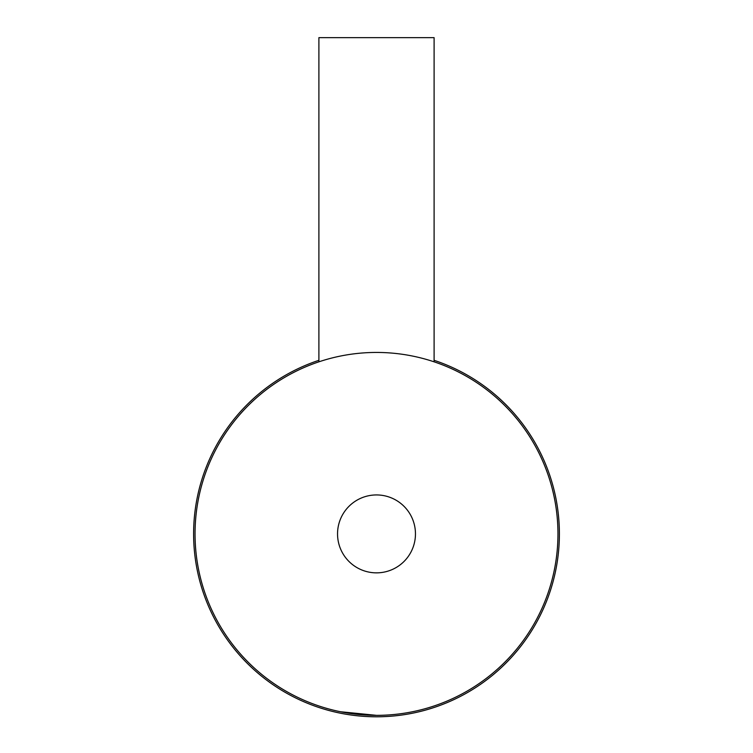 <?xml version="1.0" encoding="UTF-8"?>
<svg xmlns="http://www.w3.org/2000/svg" width="753" height="753" viewBox="0 0 753 753"><rect width="100%" height="100%" fill="white"/><g stroke="black" fill="none" stroke-linecap="round" stroke-linejoin="round"><path stroke-width="1.13" d="M376.5 715.35L340.497 711.745M557.954 533.896A181.454 181.454 0 0 0 376.5 352.442A181.454 181.454 0 0 0 195.046 533.896A181.454 181.454 0 0 0 376.5 715.35A181.454 181.454 0 0 0 557.954 533.896M554.867 500.576L554.49 498.59M554.349 569.899L554.914 566.981M337.542 533.896A38.958 38.958 0 0 0 376.5 572.854A38.958 38.958 0 0 0 415.458 533.896A38.958 38.958 0 0 0 376.5 494.937A38.958 38.958 0 0 0 337.542 533.896M409.82 712.263L412.503 711.745M434.048 37.65L318.952 37.65M318.896 360.311A182.894 182.894 0 0 0 376.5 716.79A182.894 182.894 0 0 0 434.105 360.311M318.896 37.65L318.896 361.826M434.105 37.65L434.105 361.826"/></g></svg>

